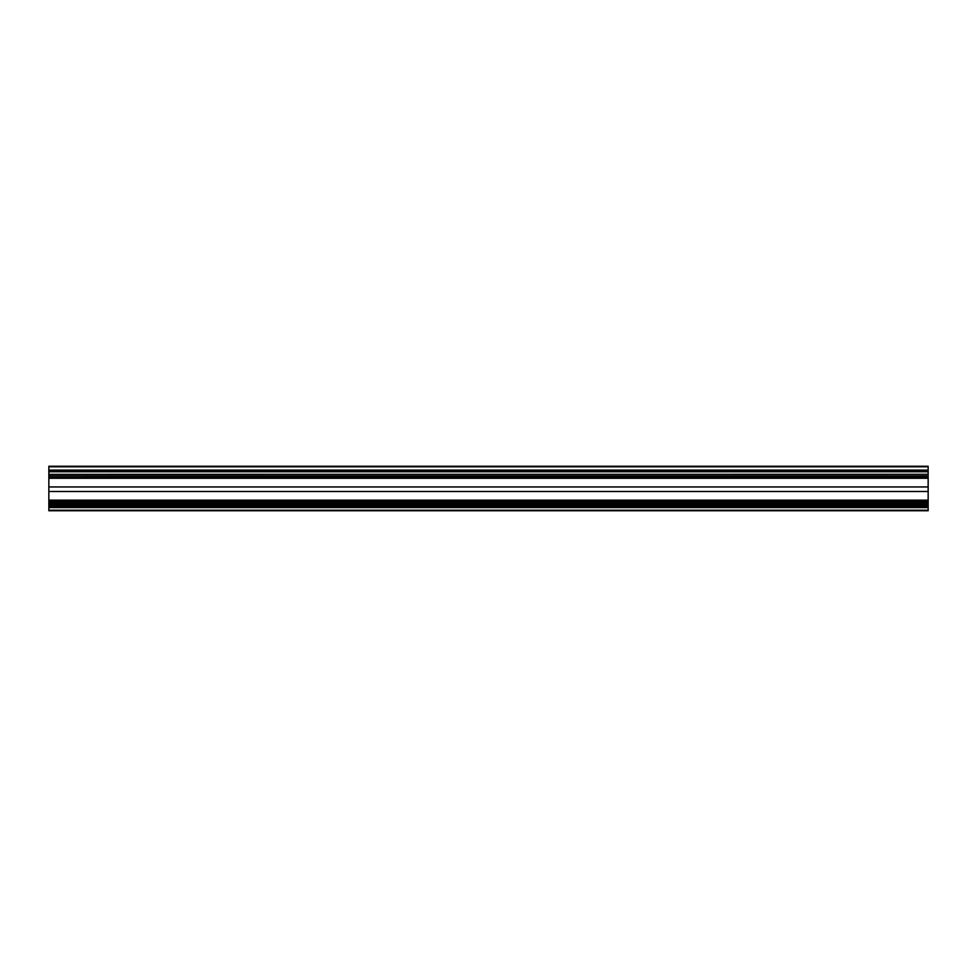 <?xml version="1.0" encoding="UTF-8"?>
<svg xmlns="http://www.w3.org/2000/svg" width="977" height="977" viewBox="0 0 977 977"><rect width="100%" height="100%" fill="white"/><g stroke="black" fill="none" stroke-linecap="round" stroke-linejoin="round"><path stroke-width="1.47" d="M928.15 470.12L48.85 470.645L48.85 466.249L928.15 466.249L928.15 470.12L48.85 470.12M928.15 471.781L928.15 470.645L48.85 470.645L48.85 477.423L928.15 477.277L928.15 471.781L48.85 471.781M928.15 474.309L48.85 474.346L928.15 474.309M928.15 477.423L928.15 478.29L48.85 478.29L48.85 477.423M928.15 501.006L928.15 478.29M928.15 510.751L928.15 501.14L48.85 501.14L48.85 510.751L928.15 510.751L48.85 510.751M48.85 501.006L48.85 478.29M928.15 507.051L48.85 507.051M928.15 505.646L48.85 505.646M928.15 471.549L48.85 471.549M928.15 466.786L48.85 466.786M928.15 510.214L48.85 510.214M928.15 507.576L48.85 507.576M928.15 505.915L48.85 505.915M928.15 504.694L48.85 504.694M928.15 503.326L48.85 503.326M928.15 502.3L48.85 502.3M928.15 500.139L48.85 500.139M928.15 491.48L48.85 491.48M928.15 486.949L48.85 486.949M928.15 475.921L48.85 475.921"/></g></svg>
